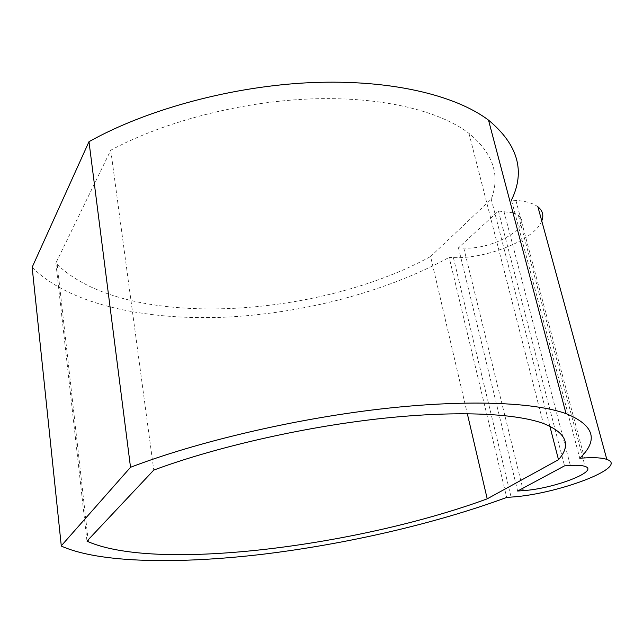 <?xml version="1.0" encoding="UTF-8"?>
<svg xmlns="http://www.w3.org/2000/svg" width="643" height="643" viewBox="0 0 643 643"><rect width="100%" height="100%" fill="white"/><g stroke="black" fill="none" stroke-linecap="round" stroke-linejoin="round"><path stroke-width="0.48" stroke-dasharray="3.21 2.41" d="M541.76 220.951C534.912 239.735 486.253 259.258 453.371 257.546L449.168 257.409L506.692 497.441M32.15 267.271L32.311 267.448C69.621 304.702 145.35 320.359 223.804 317.248C302.765 313.655 385.478 292.195 449.168 257.409M537.902 206.813C533.176 203.22 525.837 201.082 515.887 200.407L511.45 200.126L579.777 458.234M513.001 212.841L498.413 211.025L458.459 247.828L463.788 248.029C492.602 250.071 533.883 226.44 518.419 215.509L515.003 213.564M430.593 256.533L491.244 199.169C500.463 175.177 493.028 153.235 468.956 133.342C439.402 110.676 381.484 96.394 311.316 98.901C241.205 101.498 164.15 121.463 110.749 150.229L55.877 263.051L57.203 264.434C125.843 330.832 317.465 318.47 430.593 256.533L467.316 413.682M498.413 211.025L564.546 465.853M458.459 247.828L517.655 491.035M491.244 199.169L549.837 426.124M55.877 263.051L86.974 541.109M110.749 150.229L153.773 470.089M503.935 211.338L570.341 465.476M463.788 248.029L522.687 488.334M453.371 257.546L511.097 497.095M515.887 200.407L584.447 457.945M518.419 215.509L585.082 466.416M57.203 264.434L88.115 539.895M468.956 133.342L543.327 423.44M32.311 267.448L61.302 546.06"/><path stroke-width="0.96" d="M511.45 200.126C525.58 171.199 517.936 144.53 488.511 120.128C455.308 95.076 390.237 79.298 311.558 82.601C232.943 85.993 147.126 109.125 88.983 141.685L32.15 267.271L61.302 546.06C99.617 563.308 179.276 564.088 262.521 554.282C346.392 544.115 435.351 523.699 506.692 497.441L511.097 497.095C557.248 494.322 629.762 467.091 606.839 459.432C602.346 457.832 594.879 457.334 584.447 457.945L579.777 458.234C598.77 440.029 594.188 425.16 566.041 413.634C533.827 402.1 465.323 399.15 379.065 409.181C292.878 419.236 196.412 442.022 130.521 467.3L61.141 545.979M541.76 220.951C543.97 215.381 542.684 210.663 537.902 206.813L606.839 459.432M515.003 213.564L513.001 212.841M564.546 465.853L570.341 465.476C577.221 465.05 582.132 465.363 585.082 466.416C599.879 471.166 553.31 488.857 523.241 490.609L517.655 491.035L564.546 465.853M549.837 426.124L558.51 459.721L487.217 498.831L467.316 413.682M558.51 459.721C571.514 444.876 566.451 432.779 543.327 423.44C514.625 413.023 453.765 410.306 377.087 418.979C300.474 427.691 214.167 447.592 153.773 470.089L86.974 541.109L88.324 541.76C158.917 572.085 360.747 545.377 487.217 498.831M88.983 141.685L130.521 467.3M522.687 488.334L523.241 490.609M88.115 539.895L88.324 541.76M488.511 120.128L566.041 413.634"/></g></svg>
